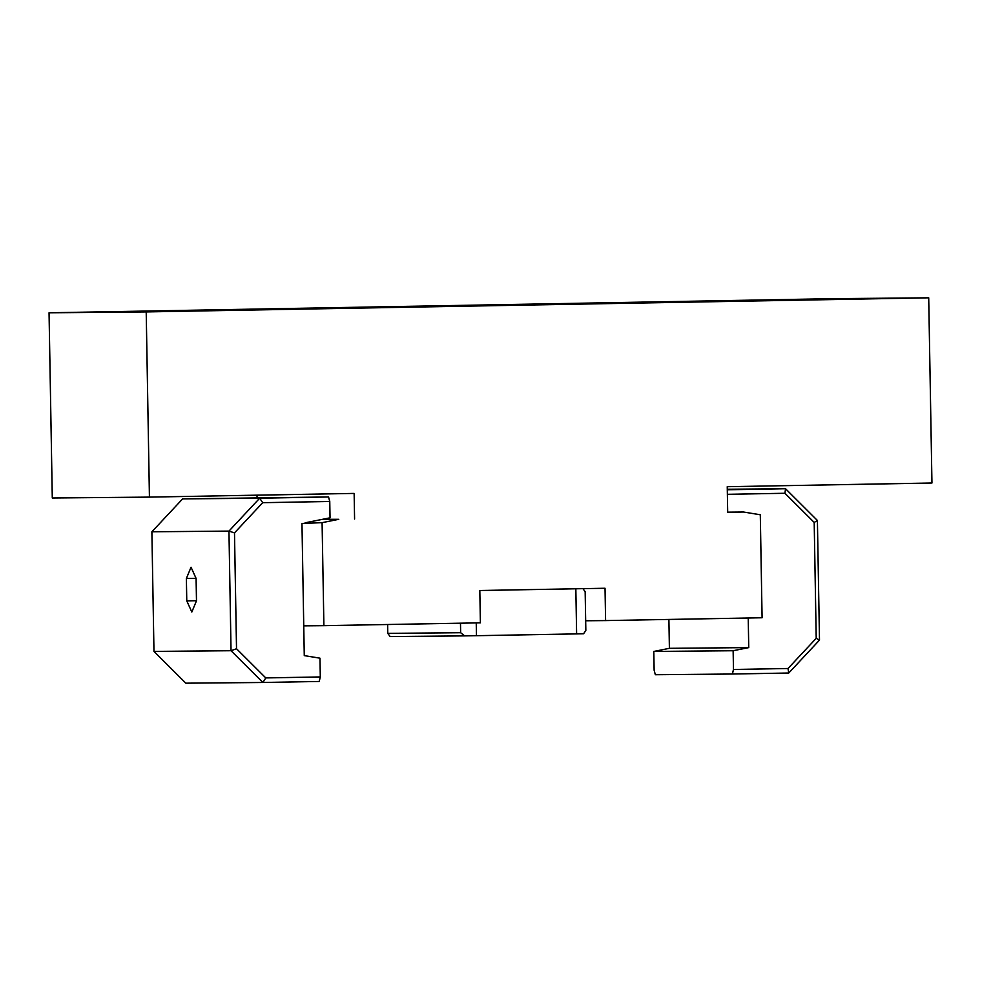 <?xml version="1.0" encoding="UTF-8"?>
<svg xmlns="http://www.w3.org/2000/svg" width="981" height="981" viewBox="0 0 981 981"><rect width="100%" height="100%" fill="white"/><g stroke="black" fill="none" stroke-linecap="round" stroke-linejoin="round"><path stroke-width="1.47" d="M186.378 578.483L191.037 567.239L196.09 578.398L196.482 600.789L191.822 612.034L186.77 600.875L186.378 578.483L196.053 578.312M186.77 600.875L196.482 600.703M727.694 512.168L743.5 512.021L760.3 514.767L762.09 617.76L605.596 620.581L605.032 588.257L479.819 590.513L480.383 622.837L323.889 625.657L322.087 522.665L301.964 523.449L304.269 655.615L319.978 658.177L320.296 676.939L265.777 677.92L262.908 682.482L319.242 681.464L320.296 676.939M582.922 588.649L585.167 591.666L585.669 620.765L605.596 620.581M460.481 623.205L460.641 632.72L387.777 633.37L387.63 624.517M387.777 633.37L390.156 636.559L464.638 635.884L460.641 632.72M464.638 635.884L476.459 635.7L476.239 622.91M575.835 588.784L576.62 633.898L583.585 633.751L585.841 630.464L585.669 620.765M576.62 633.898L476.459 635.7M265.777 677.92L236.519 648.76L234.496 532.879L262.712 502.689L329.763 501.475L330.045 517.809L305.091 522.824M236.519 648.76L231.038 650.722L262.908 682.482L185.826 683.181L153.968 651.409L151.883 531.788L182.613 498.9L328.549 496.962L259.683 498.201L228.953 531.101L231.038 650.722L153.968 651.409M234.496 532.879L228.953 531.101L151.883 531.788M262.712 502.689L259.683 498.201L182.613 498.9M329.763 501.475L328.549 496.962M322.087 522.665L338.776 519.317L321.78 519.464M727.375 494.314L784.935 493.271L814.193 522.432L816.217 638.312L788.001 668.502L733.469 669.483L732.415 674.021L655.345 674.72L654.131 670.207L653.8 651.445L733.138 650.734L748.748 647.607L748.221 618.018M668.895 619.44L669.398 648.318L653.8 651.445M733.469 669.483L733.138 650.734M732.415 674.021L788.761 673.015L819.491 640.115L817.406 520.494L785.536 488.722L727.301 489.777M784.935 493.271L785.536 488.722L727.289 489.249M814.193 522.432L817.406 520.494M816.217 638.312L819.491 640.115M788.001 668.502L788.761 673.015M669.398 648.318L748.748 647.607M322.528 519.317L338.776 519.317M743.5 512.021L727.694 512.303L727.24 486.699L931.95 483.008L928.713 297.819L146.206 311.921L149.431 497.109L354.141 493.418L354.582 519.035M257.047 497.6L257.01 495.172M928.713 297.819L831.569 298.69L49.05 312.792L52.287 497.992L149.431 497.109M146.206 311.921L49.05 312.792M323.889 625.657L303.754 625.841"/></g></svg>
